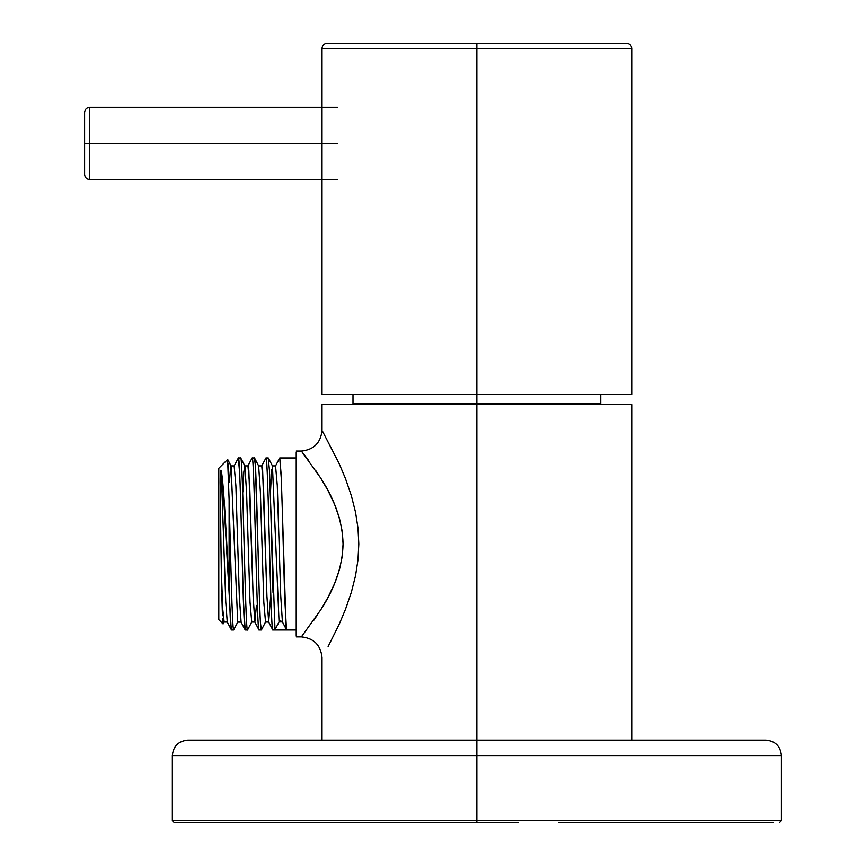 <?xml version="1.0" encoding="UTF-8"?>
<svg xmlns="http://www.w3.org/2000/svg" width="866" height="866" viewBox="0 0 866 866"><rect width="100%" height="100%" fill="white"/><g stroke="black" fill="none" stroke-linecap="round" stroke-linejoin="round"><path stroke-width="1.3" d="M630.145 404.606L322.022 404.606L476.874 404.606L476.874 740.116L476.874 404.606L631.725 404.606L323.603 404.606M476.874 403.578L600.755 403.578L476.874 403.578L476.874 394.29L476.874 403.578L352.992 403.578L476.874 403.578M193.941 740.116L476.874 740.116L476.874 755.596L172.345 755.596L476.874 755.596L476.874 740.116L187.825 740.116L759.807 740.116M476.874 755.596L781.403 755.596L476.874 755.596L781.403 755.596L476.874 755.596L476.874 822.7L174.402 822.7L476.874 822.7L476.874 820.632L781.403 820.632L476.874 820.632L781.403 820.632L476.874 820.632L476.874 755.596L172.345 755.596L476.874 755.596M476.874 740.116L765.923 740.116L476.874 740.116M476.874 820.632L172.345 820.632L476.874 820.632M518.16 822.7L180.723 822.7M773.024 822.7L558.624 822.7M337.513 143.431L89.75 143.431L89.75 107.308L89.75 143.431L337.513 143.431M337.513 179.565L89.75 179.565L89.75 143.431L89.75 179.565C86.622 179.262 84.9 177.541 84.597 174.402L84.597 143.431C84.597 183.408 84.597 183.408 84.597 143.431L89.75 143.431L84.597 143.431C84.597 103.465 84.597 103.465 84.597 143.431L84.597 112.461C84.9 109.332 86.622 107.611 89.75 107.308L337.513 107.308M631.357 394.29L325.27 394.29M327.294 43.3L626.562 43.3L476.874 43.3L476.874 48.464L631.725 48.464L476.874 48.464L476.874 394.29L631.725 394.29L322.022 394.29L476.874 394.29L476.874 48.464L631.725 48.464L322.022 48.464L476.874 48.464L476.874 43.3L327.186 43.3L626.454 43.3M476.874 48.464L322.022 48.464L476.874 48.464M260.45 622.892L261.348 629.972L259.053 629.972C256.747 635.233 254.442 452.409 252.147 457.973C254.452 452.647 256.747 635.298 259.053 629.972L261.348 629.972C259.053 635.298 256.747 452.647 254.452 457.973L252.147 457.973L254.452 457.973L255.362 465.28L258.1 551.88M265.548 622.026L263.816 602.162L260.363 491.747L258.642 465.897L261.759 465.908L262.625 470.227L266.934 596.187L268.666 622.048L266.934 596.187L263.491 485.783L261.759 465.908L265.949 457.973C268.254 452.626 270.528 634.605 272.855 629.972L296.215 629.972L272.855 629.972C270.528 634.605 268.254 452.626 265.949 457.973L268.254 457.973L265.949 457.973M281.125 474.092L279.75 457.973L296.215 457.973L279.75 457.973L281.331 479.125L286.051 626.735M286.484 629.712L282.413 621.929L280.703 595.159L277.282 485.49L275.561 465.908L277.282 485.49L280.703 595.159L282.413 621.929L286.484 629.723L274.987 629.723L279.047 621.929L272.444 465.908L279.047 621.918L274.987 629.712L269.618 474.113M258.945 629.874L254.864 622.048L253.132 596.209L248.823 470.238L247.957 465.908L249.689 485.794L253.132 596.209L254.864 622.048L256.444 605.388M245.154 629.907L241.062 622.048L239.33 596.198L235.888 485.794L234.156 465.908L235.888 485.761L239.341 596.241L241.094 622.102L237.728 622.102L241.094 622.102M241.062 622.026L238.063 621.647L233.658 629.907L237.728 622.102L231.038 465.908L234.156 465.93L238.345 457.973C240.618 452.572 242.891 631.097 245.165 629.907L243.335 599.488L241.506 532.622M272.747 629.874L268.666 622.048L270.582 597.475M282.413 621.918L279.047 621.918M271.643 469.545L270.398 493.956M254.561 458.071L258.62 465.876M252.038 458.082L247.957 465.908L244.84 465.908L246.561 491.758L250.014 602.151L251.735 622.048L250.014 602.151L246.561 491.758L244.84 465.908L243.844 471.818L242.859 492.05M254.864 622.048L251.735 622.048L247.546 629.972C245.251 635.233 242.935 452.409 240.651 457.973L238.345 457.973L240.651 457.973C242.935 452.409 245.251 635.233 247.546 629.972L245.251 629.972L247.546 629.972M258.642 465.908L260.363 491.747L263.816 602.162L265.537 622.048L261.456 629.874M279.047 621.929L280.736 620.911L282.413 621.929M222.854 483.802L231.211 629.474M223.06 614.86L224.132 622.048L227.26 622.048L225.766 602.141L221.295 471.234L225.766 602.13L227.26 622.048L231.449 629.972L230.28 618.237L229.122 586.011C226.524 541.434 223.904 483.791 221.295 471.234L222.086 476.473M230.616 466.525L229.447 482.535M222.573 618.476L223.082 623.942L224.132 622.048L222.714 608.874L221.295 569.698L222.042 592.755M220.852 542.809L220.787 537.84M220.646 526.409L220.57 520.282M220.3 489.571L220.278 484.765M220.278 483.488L220.516 471.948L220.873 470.238L221.295 471.256M228.375 469.935L228.115 463.916M223.082 623.942L218.795 619.655L223.082 623.942L222.833 622.438M221.804 593.86L222.421 615.012M227.693 459.51L231.027 465.908L237.728 622.091L233.658 629.907C232.153 630.524 230.627 552.443 229.122 500.018L229.122 586.011L229.122 500.018C230.627 552.443 232.153 630.524 233.658 629.907M227.628 459.467L218.795 468.3L218.795 619.655L218.795 468.3L227.628 459.467L229.122 500.018M221.295 471.234C219.488 471.039 220.538 489.539 220.429 506.794L221.295 569.698M268.254 457.973L269.445 470.433L270.636 503.915L273.017 592.398M274.544 626.735L274.987 629.723L286.484 629.723L284.676 597.313L282.879 531.421M259.215 592.604L260.19 618.292M239.687 473.583L238.345 457.973M218.795 469.415L218.795 618.54M296.215 635.471L296.215 452.474M296.215 456.663L296.215 631.282M322.682 431.56L338.985 463.245L345.447 478.519L351.325 495.59L355.547 512.304L357.994 528.173L358.816 543.956L357.994 559.739L355.558 575.609L351.336 592.322L345.458 609.393L338.996 624.689L328.117 646.534M302.126 452.009L301.379 451.067L296.215 451.067L301.379 451.067L320.604 477.924C335.077 500.072 342.568 522.079 343.066 543.956C342.579 565.834 335.099 587.852 320.615 610.01L301.379 636.878C313.828 638.199 320.712 645.083 322.022 657.532C320.712 645.073 313.828 638.199 301.379 636.878L320.615 610.01L327.933 597.497L334.601 583.532L339.385 569.86L342.146 556.87L343.066 543.956L342.135 531.042L339.375 518.063L334.59 504.391L327.922 490.427L320.604 477.924L301.379 451.067C313.828 449.757 320.712 442.872 322.022 430.424M304.421 454.953L308.285 460.073M316.101 471.039L318.926 475.315M320.572 610.075L320.193 610.671M317.4 614.957L313.763 620.294M302.624 635.308L302.061 636.023M301.379 636.878L296.215 636.878L301.379 636.878M322.022 740.116L322.022 657.456M322.022 430.478L322.022 404.606M631.725 740.116L631.725 404.606M600.755 403.578L600.755 394.29M352.992 403.578L352.992 394.29M174.402 822.7L172.345 820.632L172.345 755.596C173.254 746.189 178.418 741.036 187.825 740.116M779.346 822.7L781.403 820.632L781.403 755.596C780.493 746.189 775.33 741.036 765.923 740.116M631.725 394.29L631.725 48.464C631.411 45.324 629.701 43.603 626.562 43.3M322.022 394.29L322.022 48.464C322.325 45.324 324.046 43.603 327.186 43.3M279.642 458.082L275.561 465.908L272.444 465.908L268.363 458.071M268.666 622.048L265.537 622.048M240.759 458.082L244.84 465.908M231.449 629.972L233.744 629.972"/></g></svg>
